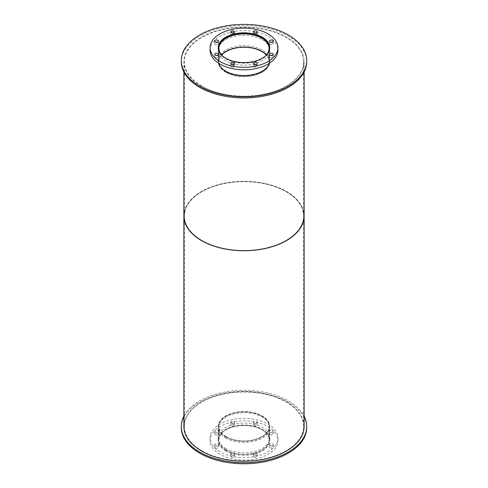 <?xml version="1.0" encoding="UTF-8"?>
<svg xmlns="http://www.w3.org/2000/svg" width="488" height="488" viewBox="0 0 488 488"><rect width="100%" height="100%" fill="white"/><g stroke="black" fill="none" stroke-linecap="round" stroke-linejoin="round"><path stroke-width="0.37" stroke-dasharray="2.44 1.83" d="M226.261 436.687A25.083 14.481 180 0 1 218.917 426.445A25.083 14.481 180 0 1 244 411.964A25.083 14.481 180 0 1 269.083 426.445A25.083 14.481 180 0 1 253.601 439.828A25.083 14.481 180 0 1 226.261 436.687M226.261 450.015A25.083 14.481 0 0 0 253.601 453.151A25.083 14.481 0 0 0 269.083 439.773A25.083 14.481 0 0 0 244 425.292A25.083 14.481 0 0 0 218.917 439.773A25.083 14.481 0 0 0 226.261 450.015M225.901 436.9A25.602 14.78 180 0 1 218.398 426.445A25.602 14.78 180 0 1 244 411.671A25.602 14.78 180 0 1 269.602 426.445A25.602 14.78 180 0 1 253.797 440.103A25.602 14.78 180 0 1 225.901 436.9M225.901 450.223A25.602 14.78 180 0 1 218.398 439.773A25.602 14.78 180 0 1 244 424.993A25.602 14.78 180 0 1 269.602 439.773A25.602 14.78 180 0 1 253.797 453.431A25.602 14.78 180 0 1 225.901 450.223M225.779 448.472A25.773 14.878 180 0 1 218.227 437.95A25.773 14.878 180 0 1 244 423.072A25.773 14.878 180 0 1 269.772 437.95A25.773 14.878 180 0 1 253.864 451.699A25.773 14.878 180 0 1 225.779 448.472M225.779 450.997A25.773 14.878 0 0 0 253.864 454.224A25.773 14.878 0 0 0 269.772 440.475A25.773 14.878 0 0 0 244 425.597A25.773 14.878 0 0 0 218.227 440.475A25.773 14.878 0 0 0 225.779 450.997M270.041 445.269A1.891 1.092 180 0 1 269.492 444.501A1.891 1.092 180 0 1 271.383 443.409A1.891 1.092 180 0 1 273.268 444.501A1.891 1.092 180 0 1 272.103 445.507A1.891 1.092 180 0 1 270.041 445.269M270.041 447.795A1.891 1.092 0 0 0 272.103 448.033A1.891 1.092 0 0 0 273.268 447.026A1.891 1.092 0 0 0 271.383 445.934A1.891 1.092 0 0 0 269.492 447.026A1.891 1.092 0 0 0 270.041 447.795M270.041 432.173A1.891 1.092 180 0 1 269.492 431.404A1.891 1.092 180 0 1 271.383 430.312A1.891 1.092 180 0 1 273.268 431.404A1.891 1.092 180 0 1 272.103 432.411A1.891 1.092 180 0 1 270.041 432.173M270.041 434.698A1.891 1.092 0 0 0 272.103 434.936A1.891 1.092 0 0 0 273.268 433.93A1.891 1.092 0 0 0 271.383 432.838A1.891 1.092 0 0 0 269.492 433.93A1.891 1.092 0 0 0 270.041 434.698M254.004 422.913A1.891 1.092 180 0 1 253.449 422.144A1.891 1.092 180 0 1 255.34 421.053A1.891 1.092 180 0 1 257.231 422.144A1.891 1.092 180 0 1 256.066 423.151A1.891 1.092 180 0 1 254.004 422.913M254.004 425.438A1.891 1.092 0 0 0 256.066 425.676A1.891 1.092 0 0 0 257.231 424.67A1.891 1.092 0 0 0 255.34 423.578A1.891 1.092 0 0 0 253.449 424.67A1.891 1.092 0 0 0 254.004 425.438M231.324 422.913A1.891 1.092 180 0 1 230.769 422.144A1.891 1.092 180 0 1 232.66 421.053A1.891 1.092 180 0 1 234.551 422.144A1.891 1.092 180 0 1 233.38 423.151A1.891 1.092 180 0 1 231.324 422.913M231.324 425.438A1.891 1.092 0 0 0 233.38 425.676A1.891 1.092 0 0 0 234.551 424.67A1.891 1.092 0 0 0 232.66 423.578A1.891 1.092 0 0 0 230.769 424.67A1.891 1.092 0 0 0 231.324 425.438M215.281 432.173A1.891 1.092 180 0 1 214.732 431.404A1.891 1.092 180 0 1 216.617 430.312A1.891 1.092 180 0 1 218.508 431.404A1.891 1.092 180 0 1 217.343 432.411A1.891 1.092 180 0 1 215.281 432.173M215.281 434.698A1.891 1.092 0 0 0 217.343 434.936A1.891 1.092 0 0 0 218.508 433.93A1.891 1.092 0 0 0 216.617 432.838A1.891 1.092 0 0 0 214.732 433.93A1.891 1.092 0 0 0 215.281 434.698M215.281 445.269A1.891 1.092 180 0 1 214.732 444.501A1.891 1.092 180 0 1 216.617 443.409A1.891 1.092 180 0 1 218.508 444.501A1.891 1.092 180 0 1 217.343 445.507A1.891 1.092 180 0 1 215.281 445.269M215.281 447.795A1.891 1.092 0 0 0 217.343 448.033A1.891 1.092 0 0 0 218.508 447.026A1.891 1.092 0 0 0 216.617 445.934A1.891 1.092 0 0 0 214.732 447.026A1.891 1.092 0 0 0 215.281 447.795M231.324 454.529A1.891 1.092 180 0 1 230.769 453.761A1.891 1.092 180 0 1 232.66 452.669A1.891 1.092 180 0 1 234.551 453.761A1.891 1.092 180 0 1 233.38 454.767A1.891 1.092 180 0 1 231.324 454.529M231.324 457.055A1.891 1.092 0 0 0 233.38 457.293A1.891 1.092 0 0 0 234.551 456.286A1.891 1.092 0 0 0 232.66 455.194A1.891 1.092 0 0 0 230.769 456.286A1.891 1.092 0 0 0 231.324 457.055M254.004 454.529A1.891 1.092 180 0 1 253.449 453.761A1.891 1.092 180 0 1 255.34 452.669A1.891 1.092 180 0 1 257.231 453.761A1.891 1.092 180 0 1 256.066 454.767A1.891 1.092 180 0 1 254.004 454.529M254.004 457.055A1.891 1.092 0 0 0 256.066 457.293A1.891 1.092 0 0 0 257.231 456.286A1.891 1.092 0 0 0 255.34 455.194A1.891 1.092 0 0 0 253.449 456.286A1.891 1.092 0 0 0 254.004 457.055M220.009 451.803A33.928 19.587 180 0 1 210.072 437.95A33.928 19.587 180 0 1 244 418.362A33.928 19.587 180 0 1 277.928 437.95A33.928 19.587 180 0 1 256.987 456.048A33.928 19.587 180 0 1 220.009 451.803M220.009 454.328A33.928 19.587 180 0 1 210.072 440.475A33.928 19.587 180 0 1 244 420.888A33.928 19.587 180 0 1 277.928 440.475A33.928 19.587 180 0 1 256.987 458.574A33.928 19.587 180 0 1 220.009 454.328M264.96 56.352A25.083 14.481 180 0 1 226.261 58.639A25.083 14.481 180 0 1 223.04 56.352M221.729 55.065A25.083 14.481 0 0 0 218.917 61.726A25.083 14.481 0 0 0 226.261 71.968A25.083 14.481 0 0 0 253.601 75.103A25.083 14.481 0 0 0 269.083 61.726A25.083 14.481 0 0 0 266.271 55.065M269.419 50.148A25.602 14.78 180 0 1 252.381 62.366A25.602 14.78 180 0 1 225.901 58.853A25.602 14.78 180 0 1 218.581 50.148M225.901 72.175A25.602 14.78 180 0 1 218.398 61.726A25.602 14.78 180 0 1 244 46.946A25.602 14.78 180 0 1 269.602 61.726A25.602 14.78 180 0 1 253.797 75.378A25.602 14.78 180 0 1 225.901 72.175M218.325 48.959A25.773 14.878 0 0 0 218.227 50.221A25.773 14.878 0 0 0 225.779 60.744A25.773 14.878 0 0 0 253.864 63.971A25.773 14.878 0 0 0 269.772 50.221A25.773 14.878 0 0 0 269.675 48.959M269.602 48.507A25.773 14.878 0 0 0 244 35.343A25.773 14.878 0 0 0 218.398 48.507M270.041 57.541A1.891 1.092 0 0 0 272.103 57.779A1.891 1.092 0 0 0 273.268 56.773A1.891 1.092 0 0 0 271.383 55.681A1.891 1.092 0 0 0 269.492 56.773A1.891 1.092 0 0 0 270.041 57.541M270.041 44.445A1.891 1.092 0 0 0 272.103 44.682A1.891 1.092 0 0 0 273.268 43.676A1.891 1.092 0 0 0 271.383 42.584A1.891 1.092 0 0 0 269.492 43.676A1.891 1.092 0 0 0 270.041 44.445M254.004 35.185A1.891 1.092 0 0 0 256.066 35.423A1.891 1.092 0 0 0 257.231 34.416A1.891 1.092 0 0 0 255.34 33.324A1.891 1.092 0 0 0 253.449 34.416A1.891 1.092 0 0 0 254.004 35.185M231.324 35.185A1.891 1.092 0 0 0 233.38 35.423A1.891 1.092 0 0 0 234.551 34.416A1.891 1.092 0 0 0 232.66 33.324A1.891 1.092 0 0 0 230.769 34.416A1.891 1.092 0 0 0 231.324 35.185M215.281 44.445A1.891 1.092 0 0 0 217.343 44.682A1.891 1.092 0 0 0 218.508 43.676A1.891 1.092 0 0 0 216.617 42.584A1.891 1.092 0 0 0 214.732 43.676A1.891 1.092 0 0 0 215.281 44.445M215.281 57.541A1.891 1.092 0 0 0 217.343 57.779A1.891 1.092 0 0 0 218.508 56.773A1.891 1.092 0 0 0 216.617 55.681A1.891 1.092 0 0 0 214.732 56.773A1.891 1.092 0 0 0 215.281 57.541M231.324 66.801A1.891 1.092 0 0 0 233.38 67.039A1.891 1.092 0 0 0 234.551 66.032A1.891 1.092 0 0 0 232.66 64.941A1.891 1.092 0 0 0 230.769 66.032A1.891 1.092 0 0 0 231.324 66.801M254.004 66.801A1.891 1.092 0 0 0 256.066 67.039A1.891 1.092 0 0 0 257.231 66.032A1.891 1.092 0 0 0 255.34 64.941A1.891 1.092 0 0 0 253.449 66.032A1.891 1.092 0 0 0 254.004 66.801M210.072 50.221A33.928 19.587 180 0 1 244 30.634A33.928 19.587 180 0 1 277.928 50.221M225.779 436.967A25.773 14.878 180 0 1 218.227 426.445A25.773 14.878 180 0 1 244 411.567A25.773 14.878 180 0 1 269.772 426.445A25.773 14.878 180 0 1 253.864 440.194A25.773 14.878 180 0 1 225.779 436.967M225.779 438.09A25.773 14.878 0 0 0 253.864 441.317A25.773 14.878 0 0 0 269.772 427.567A25.773 14.878 0 0 0 244 412.689A25.773 14.878 0 0 0 218.227 427.567A25.773 14.878 0 0 0 225.779 438.09M183.866 416.179A62.708 36.203 180 0 1 244 390.241A62.708 36.203 180 0 1 304.134 416.179M181.292 427.567A62.708 36.203 180 0 1 244 391.364A62.708 36.203 180 0 1 306.708 427.567M218.636 63.239A25.773 14.878 180 0 1 218.227 60.603A25.773 14.878 180 0 1 244 45.726A25.773 14.878 180 0 1 269.772 60.603A25.773 14.878 180 0 1 269.364 63.239M225.779 72.248A25.773 14.878 0 0 0 253.864 75.475A25.773 14.878 0 0 0 269.772 61.726A25.773 14.878 0 0 0 244 46.848A25.773 14.878 0 0 0 218.227 61.726A25.773 14.878 0 0 0 225.779 72.248M181.292 61.726A62.708 36.203 180 0 1 244 25.522A62.708 36.203 180 0 1 306.708 61.726M201.843 240.37A59.615 34.416 180 0 1 184.385 216.031A59.615 34.416 180 0 1 244 181.615A59.615 34.416 180 0 1 303.615 216.031A59.615 34.416 180 0 1 266.814 247.831A59.615 34.416 180 0 1 201.843 240.37A59.615 34.416 0 0 0 266.814 247.831A59.615 34.416 0 0 0 303.615 216.031A59.615 34.416 0 0 0 244 181.615A59.615 34.416 0 0 0 184.385 216.031A59.615 34.416 0 0 0 201.843 240.37M201.843 450.784A59.615 34.416 0 0 0 266.814 458.244A59.615 34.416 0 0 0 303.615 426.445A59.615 34.416 0 0 0 244 392.029A59.615 34.416 0 0 0 184.385 426.445A59.615 34.416 0 0 0 201.843 450.784M184.385 211.493A60.134 34.715 180 0 1 244 181.316A60.134 34.715 180 0 1 303.615 211.493M183.866 426.445A60.134 34.715 180 0 1 244 391.73A60.134 34.715 180 0 1 304.134 426.445M201.843 86.065A59.615 34.416 180 0 1 184.385 61.726A59.615 34.416 180 0 1 244 27.31A59.615 34.416 180 0 1 303.615 61.726A59.615 34.416 180 0 1 266.814 93.525A59.615 34.416 180 0 1 201.843 86.065M201.483 86.272A60.134 34.715 180 0 1 183.866 61.726A60.134 34.715 180 0 1 244 27.011A60.134 34.715 180 0 1 304.134 61.726A60.134 34.715 180 0 1 267.009 93.8A60.134 34.715 180 0 1 201.483 86.272M183.866 216.031A60.134 34.715 180 0 1 244 181.316A60.134 34.715 180 0 1 304.134 216.031M269.083 439.773L269.083 426.445M218.917 439.773L218.917 426.445M269.602 439.773L269.602 426.445M218.398 439.773L218.398 426.445M269.772 440.475L269.772 437.95M218.227 440.475L218.227 437.95M273.268 447.026L273.268 444.501M269.492 447.026L269.492 444.501M273.268 433.93L273.268 431.404M269.492 433.93L269.492 431.404M257.231 424.67L257.231 422.144M253.449 424.67L253.449 422.144M234.551 424.67L234.551 422.144M230.769 424.67L230.769 422.144M218.508 433.93L218.508 431.404M214.732 433.93L214.732 431.404M218.508 447.026L218.508 444.501M214.732 447.026L214.732 444.501M234.551 456.286L234.551 453.761M230.769 456.286L230.769 453.761M257.231 456.286L257.231 453.761M253.449 456.286L253.449 453.761M277.928 440.475L277.928 437.95M210.072 440.475L210.072 437.95M269.083 61.726L269.083 48.397M218.917 61.726L218.917 48.397M269.602 61.726L269.602 49.416M218.398 61.726L218.398 49.416M269.772 50.221L269.772 47.696M218.227 50.221L218.227 47.696M273.268 56.773L273.268 54.247M269.492 56.773L269.492 54.247M273.268 43.676L273.268 41.151M269.492 43.676L269.492 41.151M257.231 34.416L257.231 31.891M253.449 34.416L253.449 31.891M234.551 34.416L234.551 31.891M230.769 34.416L230.769 31.891M218.508 43.676L218.508 41.151M214.732 43.676L214.732 41.151M218.508 56.773L218.508 54.247M214.732 56.773L214.732 54.247M234.551 66.032L234.551 63.507M230.769 66.032L230.769 63.507M257.231 66.032L257.231 63.507M253.449 66.032L253.449 63.507M269.772 427.567L269.772 426.445M218.227 427.567L218.227 426.445M269.772 61.726L269.772 60.603M218.227 61.726L218.227 60.603M303.615 426.445L303.615 61.726M184.385 426.445L184.385 61.726M304.134 71.998L304.134 61.726M183.866 71.998L183.866 61.726"/><path stroke-width="0.73" d="M223.04 56.352A25.083 14.481 180 0 1 218.917 48.397A25.083 14.481 180 0 1 244 33.916A25.083 14.481 180 0 1 269.083 48.397A25.083 14.481 180 0 1 264.96 56.352M266.271 55.065A25.083 14.481 0 0 0 244 47.245A25.083 14.481 0 0 0 221.729 55.065M218.581 50.148A25.602 14.78 180 0 1 218.398 48.397A25.602 14.78 180 0 1 244 33.623A25.602 14.78 180 0 1 269.602 48.397A25.602 14.78 180 0 1 269.419 50.148M225.779 58.218A25.773 14.878 180 0 1 218.227 47.696A25.773 14.878 180 0 1 244 32.818A25.773 14.878 180 0 1 269.772 47.696A25.773 14.878 180 0 1 253.864 61.445A25.773 14.878 180 0 1 225.779 58.218M269.675 48.959A25.773 14.878 0 0 0 269.602 48.507M218.398 48.507A25.773 14.878 0 0 0 218.325 48.959M270.041 55.016A1.891 1.092 180 0 1 269.492 54.247A1.891 1.092 180 0 1 271.383 53.155A1.891 1.092 180 0 1 273.268 54.247A1.891 1.092 180 0 1 272.103 55.254A1.891 1.092 180 0 1 270.041 55.016M270.041 41.925A1.891 1.092 180 0 1 269.492 41.151A1.891 1.092 180 0 1 271.383 40.059A1.891 1.092 180 0 1 273.268 41.151A1.891 1.092 180 0 1 272.103 42.157A1.891 1.092 180 0 1 270.041 41.925M254.004 32.659A1.891 1.092 180 0 1 253.449 31.891A1.891 1.092 180 0 1 255.34 30.799A1.891 1.092 180 0 1 257.231 31.891A1.891 1.092 180 0 1 256.066 32.897A1.891 1.092 180 0 1 254.004 32.659M231.324 32.659A1.891 1.092 180 0 1 230.769 31.891A1.891 1.092 180 0 1 232.66 30.799A1.891 1.092 180 0 1 234.551 31.891A1.891 1.092 180 0 1 233.38 32.897A1.891 1.092 180 0 1 231.324 32.659M215.281 41.925A1.891 1.092 180 0 1 214.732 41.151A1.891 1.092 180 0 1 216.617 40.059A1.891 1.092 180 0 1 218.508 41.151A1.891 1.092 180 0 1 217.343 42.157A1.891 1.092 180 0 1 215.281 41.925M215.281 55.016A1.891 1.092 180 0 1 214.732 54.247A1.891 1.092 180 0 1 216.617 53.155A1.891 1.092 180 0 1 218.508 54.247A1.891 1.092 180 0 1 217.343 55.254A1.891 1.092 180 0 1 215.281 55.016M231.324 64.276A1.891 1.092 180 0 1 230.769 63.507A1.891 1.092 180 0 1 232.66 62.415A1.891 1.092 180 0 1 234.551 63.507A1.891 1.092 180 0 1 233.38 64.514A1.891 1.092 180 0 1 231.324 64.276M254.004 64.276A1.891 1.092 180 0 1 253.449 63.507A1.891 1.092 180 0 1 255.34 62.415A1.891 1.092 180 0 1 257.231 63.507A1.891 1.092 180 0 1 256.066 64.514A1.891 1.092 180 0 1 254.004 64.276M220.009 61.549A33.928 19.587 180 0 1 210.072 47.696A33.928 19.587 180 0 1 244 28.109A33.928 19.587 180 0 1 277.928 47.696A33.928 19.587 180 0 1 256.987 65.795A33.928 19.587 180 0 1 220.009 61.549M277.928 47.696L277.928 50.221A33.928 19.587 180 0 1 256.987 68.32A33.928 19.587 180 0 1 220.009 64.074A33.928 19.587 180 0 1 210.072 50.221L210.072 47.696M304.134 416.179A62.708 36.203 180 0 1 306.708 426.445A62.708 36.203 180 0 1 267.997 459.897A62.708 36.203 180 0 1 199.659 452.047A62.708 36.203 180 0 1 181.292 426.445A62.708 36.203 180 0 1 183.866 416.179M306.708 426.445L306.708 427.567A62.708 36.203 180 0 1 267.997 461.02A62.708 36.203 180 0 1 199.659 453.169A62.708 36.203 180 0 1 181.292 427.567L181.292 426.445M269.364 63.239A25.773 14.878 180 0 1 251.71 74.804A25.773 14.878 180 0 1 225.779 71.126A25.773 14.878 180 0 1 218.636 63.239M199.659 86.205A62.708 36.203 180 0 1 181.292 60.603A62.708 36.203 180 0 1 244 24.4A62.708 36.203 180 0 1 306.708 60.603A62.708 36.203 180 0 1 267.997 94.05A62.708 36.203 180 0 1 199.659 86.205M306.708 60.603L306.708 61.726A62.708 36.203 180 0 1 267.997 95.172A62.708 36.203 180 0 1 199.659 87.328A62.708 36.203 180 0 1 181.292 61.726L181.292 60.603M303.615 211.493A60.134 34.715 180 0 1 304.134 216.031A60.134 34.715 180 0 1 267.009 248.105A60.134 34.715 180 0 1 201.483 240.578A60.134 34.715 180 0 1 183.866 216.031A60.134 34.715 180 0 1 184.385 211.493M183.866 216.031A60.134 34.715 180 0 0 201.483 240.578A60.134 34.715 180 0 0 267.009 248.105A60.134 34.715 180 0 0 304.134 216.031L304.134 426.445A60.134 34.715 180 0 1 267.009 458.519A60.134 34.715 180 0 1 201.483 450.997A60.134 34.715 180 0 1 183.866 426.445L183.866 71.998M269.602 49.416L269.602 48.397M218.398 49.416L218.398 48.397M304.134 216.031L304.134 71.998"/></g></svg>
